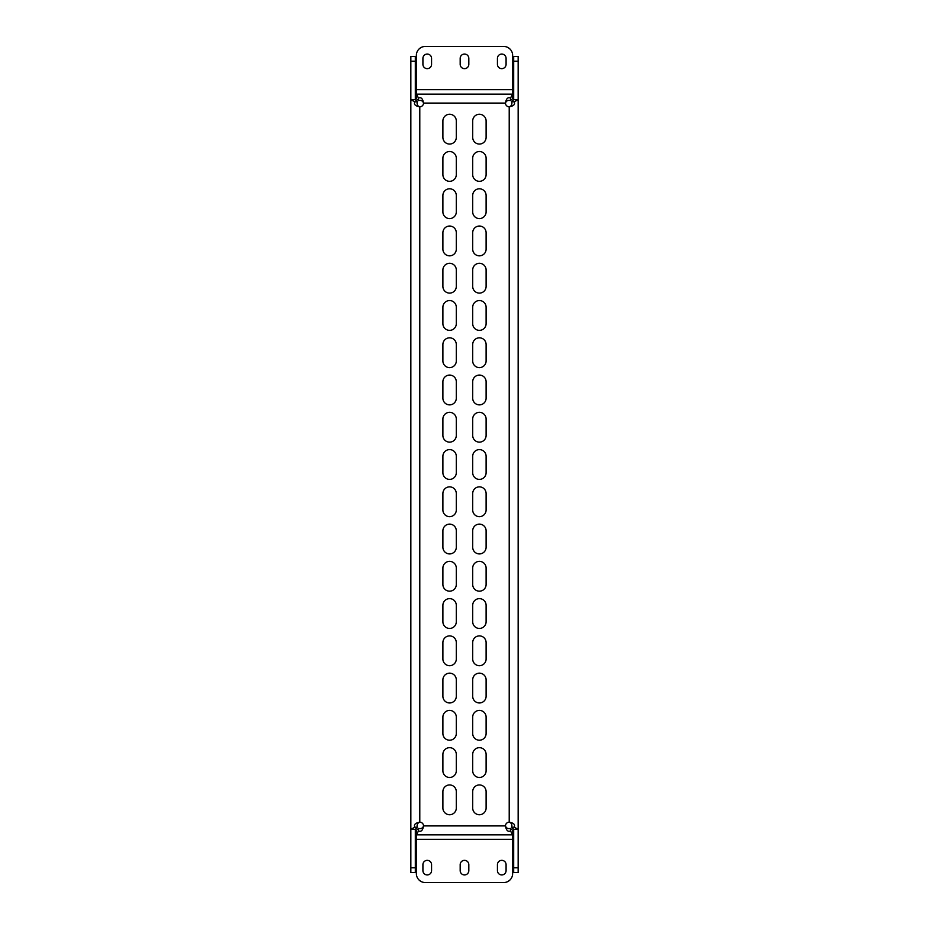 <?xml version="1.0" encoding="UTF-8"?>
<svg xmlns="http://www.w3.org/2000/svg" width="929" height="929" viewBox="0 0 929 929"><rect width="100%" height="100%" fill="white"/><g stroke="black" fill="none" stroke-linecap="round" stroke-linejoin="round"><path stroke-width="1.39" d="M479.399 181.329A6.712 6.712 0 0 0 486.111 174.617L486.111 158.232A6.712 6.712 0 0 0 479.399 151.52A6.712 6.712 0 0 0 472.698 158.232L472.698 174.617A6.712 6.712 0 0 0 479.399 181.329M449.601 181.329A6.712 6.712 0 0 0 456.302 174.617L456.302 158.232A6.712 6.712 0 0 0 449.601 151.52A6.712 6.712 0 0 0 442.889 158.232L442.889 174.617A6.712 6.712 0 0 0 449.601 181.329M449.601 144.065A6.712 6.712 0 0 0 456.302 137.364L456.302 120.967A6.712 6.712 0 0 0 449.601 114.267A6.712 6.712 0 0 0 442.889 120.967L442.889 137.364A6.712 6.712 0 0 0 449.601 144.065M479.399 144.065A6.712 6.712 0 0 0 486.111 137.364L486.111 120.967A6.712 6.712 0 0 0 479.399 114.267A6.712 6.712 0 0 0 472.698 120.967L472.698 137.364A6.712 6.712 0 0 0 479.399 144.065M501.765 68.653A4.32 4.32 0 0 0 506.084 64.333L506.084 58.376A4.32 4.32 0 0 0 501.765 54.056A4.32 4.32 0 0 0 497.433 58.376L497.433 64.333A4.32 4.32 0 0 0 501.765 68.653M464.5 68.653A4.32 4.32 0 0 0 468.82 64.333L468.82 58.376A4.32 4.32 0 0 0 464.5 54.056A4.32 4.32 0 0 0 460.18 58.376L460.18 64.333A4.32 4.32 0 0 0 464.5 68.653M427.235 68.653A4.32 4.32 0 0 0 431.567 64.333L431.567 58.376A4.32 4.32 0 0 0 427.235 54.056A4.32 4.32 0 0 0 422.916 58.376L422.916 64.333A4.32 4.32 0 0 0 427.235 68.653M464.5 874.944A4.32 4.32 0 0 0 468.82 870.624L468.82 864.667A4.32 4.32 0 0 0 464.5 860.347A4.32 4.32 0 0 0 460.18 864.667L460.18 870.624A4.32 4.32 0 0 0 464.5 874.944M427.235 874.944A4.32 4.32 0 0 0 431.567 870.624L431.567 864.667A4.32 4.32 0 0 0 427.235 860.347A4.32 4.32 0 0 0 422.916 864.667L422.916 870.624A4.32 4.32 0 0 0 427.235 874.944M501.765 874.944A4.32 4.32 0 0 0 506.084 870.624L506.084 864.667A4.32 4.32 0 0 0 501.765 860.347A4.32 4.32 0 0 0 497.433 864.667L497.433 870.624A4.32 4.32 0 0 0 501.765 874.944M449.601 218.594A6.712 6.712 0 0 0 456.302 211.882L456.302 195.485A6.712 6.712 0 0 0 449.601 188.784A6.712 6.712 0 0 0 442.889 195.485L442.889 211.882A6.712 6.712 0 0 0 449.601 218.594M449.601 255.847A6.712 6.712 0 0 0 456.302 249.146L456.302 232.749A6.712 6.712 0 0 0 449.601 226.037A6.712 6.712 0 0 0 442.889 232.749L442.889 249.146A6.712 6.712 0 0 0 449.601 255.847M449.601 293.111A6.712 6.712 0 0 0 456.302 286.399L456.302 270.002A6.712 6.712 0 0 0 449.601 263.302A6.712 6.712 0 0 0 442.889 270.002L442.889 286.399A6.712 6.712 0 0 0 449.601 293.111M449.601 330.364A6.712 6.712 0 0 0 456.302 323.664L456.302 307.267A6.712 6.712 0 0 0 449.601 300.555A6.712 6.712 0 0 0 442.889 307.267L442.889 323.664A6.712 6.712 0 0 0 449.601 330.364M449.601 367.629A6.712 6.712 0 0 0 456.302 360.916L456.302 344.52A6.712 6.712 0 0 0 449.601 337.819A6.712 6.712 0 0 0 442.889 344.52L442.889 360.916A6.712 6.712 0 0 0 449.601 367.629M449.601 404.881A6.712 6.712 0 0 0 456.302 398.181L456.302 381.784A6.712 6.712 0 0 0 449.601 375.072A6.712 6.712 0 0 0 442.889 381.784L442.889 398.181A6.712 6.712 0 0 0 449.601 404.881M449.601 442.146A6.712 6.712 0 0 0 456.302 435.434L456.302 419.049A6.712 6.712 0 0 0 449.601 412.337A6.712 6.712 0 0 0 442.889 419.049L442.889 435.434A6.712 6.712 0 0 0 449.601 442.146M449.601 479.399A6.712 6.712 0 0 0 456.302 472.698L456.302 456.302A6.712 6.712 0 0 0 449.601 449.601A6.712 6.712 0 0 0 442.889 456.302L442.889 472.698A6.712 6.712 0 0 0 449.601 479.399M449.601 516.663A6.712 6.712 0 0 0 456.302 509.951L456.302 493.566A6.712 6.712 0 0 0 449.601 486.854A6.712 6.712 0 0 0 442.889 493.566L442.889 509.951A6.712 6.712 0 0 0 449.601 516.663M449.601 553.928A6.712 6.712 0 0 0 456.302 547.216L456.302 530.819A6.712 6.712 0 0 0 449.601 524.119A6.712 6.712 0 0 0 442.889 530.819L442.889 547.216A6.712 6.712 0 0 0 449.601 553.928M449.601 591.181A6.712 6.712 0 0 0 456.302 584.48L456.302 568.083A6.712 6.712 0 0 0 449.601 561.371A6.712 6.712 0 0 0 442.889 568.083L442.889 584.48A6.712 6.712 0 0 0 449.601 591.181M449.601 628.445A6.712 6.712 0 0 0 456.302 621.733L456.302 605.336A6.712 6.712 0 0 0 449.601 598.636A6.712 6.712 0 0 0 442.889 605.336L442.889 621.733A6.712 6.712 0 0 0 449.601 628.445M449.601 665.698A6.712 6.712 0 0 0 456.302 658.998L456.302 642.601A6.712 6.712 0 0 0 449.601 635.889A6.712 6.712 0 0 0 442.889 642.601L442.889 658.998A6.712 6.712 0 0 0 449.601 665.698M449.601 702.963A6.712 6.712 0 0 0 456.302 696.251L456.302 679.854A6.712 6.712 0 0 0 449.601 673.153A6.712 6.712 0 0 0 442.889 679.854L442.889 696.251A6.712 6.712 0 0 0 449.601 702.963M449.601 740.216A6.712 6.712 0 0 0 456.302 733.515L456.302 717.118A6.712 6.712 0 0 0 449.601 710.406A6.712 6.712 0 0 0 442.889 717.118L442.889 733.515A6.712 6.712 0 0 0 449.601 740.216M449.601 777.48A6.712 6.712 0 0 0 456.302 770.768L456.302 754.383A6.712 6.712 0 0 0 449.601 747.671A6.712 6.712 0 0 0 442.889 754.383L442.889 770.768A6.712 6.712 0 0 0 449.601 777.48M449.601 814.733A6.712 6.712 0 0 0 456.302 808.033L456.302 791.636A6.712 6.712 0 0 0 449.601 784.935A6.712 6.712 0 0 0 442.889 791.636L442.889 808.033A6.712 6.712 0 0 0 449.601 814.733M479.399 218.594A6.712 6.712 0 0 0 486.111 211.882L486.111 195.485A6.712 6.712 0 0 0 479.399 188.784A6.712 6.712 0 0 0 472.698 195.485L472.698 211.882A6.712 6.712 0 0 0 479.399 218.594M479.399 255.847A6.712 6.712 0 0 0 486.111 249.146L486.111 232.749A6.712 6.712 0 0 0 479.399 226.037A6.712 6.712 0 0 0 472.698 232.749L472.698 249.146A6.712 6.712 0 0 0 479.399 255.847M479.399 293.111A6.712 6.712 0 0 0 486.111 286.399L486.111 270.002A6.712 6.712 0 0 0 479.399 263.302A6.712 6.712 0 0 0 472.698 270.002L472.698 286.399A6.712 6.712 0 0 0 479.399 293.111M479.399 330.364A6.712 6.712 0 0 0 486.111 323.664L486.111 307.267A6.712 6.712 0 0 0 479.399 300.555A6.712 6.712 0 0 0 472.698 307.267L472.698 323.664A6.712 6.712 0 0 0 479.399 330.364M479.399 367.629A6.712 6.712 0 0 0 486.111 360.916L486.111 344.52A6.712 6.712 0 0 0 479.399 337.819A6.712 6.712 0 0 0 472.698 344.52L472.698 360.916A6.712 6.712 0 0 0 479.399 367.629M479.399 404.881A6.712 6.712 0 0 0 486.111 398.181L486.111 381.784A6.712 6.712 0 0 0 479.399 375.072A6.712 6.712 0 0 0 472.698 381.784L472.698 398.181A6.712 6.712 0 0 0 479.399 404.881M479.399 442.146A6.712 6.712 0 0 0 486.111 435.434L486.111 419.049A6.712 6.712 0 0 0 479.399 412.337A6.712 6.712 0 0 0 472.698 419.049L472.698 435.434A6.712 6.712 0 0 0 479.399 442.146M479.399 479.399A6.712 6.712 0 0 0 486.111 472.698L486.111 456.302A6.712 6.712 0 0 0 479.399 449.601A6.712 6.712 0 0 0 472.698 456.302L472.698 472.698A6.712 6.712 0 0 0 479.399 479.399M479.399 516.663A6.712 6.712 0 0 0 486.111 509.951L486.111 493.566A6.712 6.712 0 0 0 479.399 486.854A6.712 6.712 0 0 0 472.698 493.566L472.698 509.951A6.712 6.712 0 0 0 479.399 516.663M479.399 553.928A6.712 6.712 0 0 0 486.111 547.216L486.111 530.819A6.712 6.712 0 0 0 479.399 524.119A6.712 6.712 0 0 0 472.698 530.819L472.698 547.216A6.712 6.712 0 0 0 479.399 553.928M479.399 591.181A6.712 6.712 0 0 0 486.111 584.48L486.111 568.083A6.712 6.712 0 0 0 479.399 561.371A6.712 6.712 0 0 0 472.698 568.083L472.698 584.48A6.712 6.712 0 0 0 479.399 591.181M479.399 628.445A6.712 6.712 0 0 0 486.111 621.733L486.111 605.336A6.712 6.712 0 0 0 479.399 598.636A6.712 6.712 0 0 0 472.698 605.336L472.698 621.733A6.712 6.712 0 0 0 479.399 628.445M479.399 665.698A6.712 6.712 0 0 0 486.111 658.998L486.111 642.601A6.712 6.712 0 0 0 479.399 635.889A6.712 6.712 0 0 0 472.698 642.601L472.698 658.998A6.712 6.712 0 0 0 479.399 665.698M479.399 702.963A6.712 6.712 0 0 0 486.111 696.251L486.111 679.854A6.712 6.712 0 0 0 479.399 673.153A6.712 6.712 0 0 0 472.698 679.854L472.698 696.251A6.712 6.712 0 0 0 479.399 702.963M479.399 740.216A6.712 6.712 0 0 0 486.111 733.515L486.111 717.118A6.712 6.712 0 0 0 479.399 710.406A6.712 6.712 0 0 0 472.698 717.118L472.698 733.515A6.712 6.712 0 0 0 479.399 740.216M479.399 777.48A6.712 6.712 0 0 0 486.111 770.768L486.111 754.383A6.712 6.712 0 0 0 479.399 747.671A6.712 6.712 0 0 0 472.698 754.383L472.698 770.768A6.712 6.712 0 0 0 479.399 777.48M479.399 814.733A6.712 6.712 0 0 0 486.111 808.033L486.111 791.636A6.712 6.712 0 0 0 479.399 784.935A6.712 6.712 0 0 0 472.698 791.636L472.698 808.033A6.712 6.712 0 0 0 479.399 814.733M415.321 872.552L410.85 872.552L410.85 867.814L415.321 867.814L415.321 872.552M511.705 827.205L513.679 829.33L513.679 872.552L518.15 872.552L518.15 829.33L514.202 827.205L511.705 827.205C512.285 824.604 511.461 822.931 509.208 822.188A3.728 3.728 0 0 0 505.481 825.916C506.259 828.157 507.931 828.993 510.497 828.413L512.634 830.387L512.634 834.857L416.366 834.857L416.366 830.387L418.503 828.413C421.104 828.993 422.776 828.157 423.519 825.916A3.728 3.728 0 0 0 419.792 822.188C417.539 822.966 416.715 824.638 417.295 827.205L415.321 829.33L410.85 829.33L410.85 867.814M415.321 61.186L410.85 61.186L410.85 56.448L415.321 56.448L415.321 99.67L410.85 99.67L414.798 101.795L417.295 101.795C416.715 104.396 417.539 106.069 419.792 106.812A3.728 3.728 0 0 0 423.519 103.084C422.741 98.59 421.069 96.93 418.503 98.091L416.366 94.143L416.366 55.392A8.942 8.942 0 0 1 425.319 46.45L503.681 46.45A8.942 8.942 0 0 1 512.634 55.392L512.634 94.143L510.497 98.091L510.497 100.587C507.896 100.007 506.224 100.843 505.481 103.084A3.728 3.728 0 0 0 509.208 106.812C511.461 106.034 512.285 104.362 511.705 101.795L513.679 99.67L518.15 99.67L514.202 101.795L511.705 101.795M414.798 101.795C413.637 104.396 415.298 106.069 419.792 106.812L419.792 822.188C415.298 822.966 413.637 824.638 414.798 827.205L417.295 827.205M414.798 827.205L410.85 829.33L410.85 61.186M415.321 99.67L417.295 101.795M415.321 829.33L415.321 867.814M514.202 827.205C515.363 824.604 513.702 822.931 509.208 822.188L509.208 106.812C513.702 106.034 515.363 104.362 514.202 101.795M513.679 829.33L518.15 829.33L518.15 61.186L513.679 61.186L513.679 99.67M513.679 61.186L513.679 56.448L518.15 56.448L518.15 61.186M510.497 98.091C507.896 96.93 506.224 98.59 505.481 103.084L423.519 103.084C422.741 100.843 421.069 100.007 418.503 100.587L416.366 98.613L416.366 94.143L512.634 94.143L512.634 98.613L510.497 100.587M418.503 98.091L418.503 100.587M512.634 94.143L416.366 94.143M510.497 830.909L512.634 834.857L512.634 873.608A8.942 8.942 0 0 1 503.681 882.55L425.319 882.55A8.942 8.942 0 0 1 416.366 873.608L416.366 834.857L418.503 830.909C421.104 832.07 422.776 830.41 423.519 825.916L505.481 825.916C506.259 830.41 507.931 832.07 510.497 830.909L510.497 828.413M418.503 830.909L418.503 828.413M512.634 834.857L416.366 834.857M512.634 89.672L416.366 89.672M416.366 839.328L512.634 839.328M513.679 867.814L518.15 867.814"/></g></svg>
